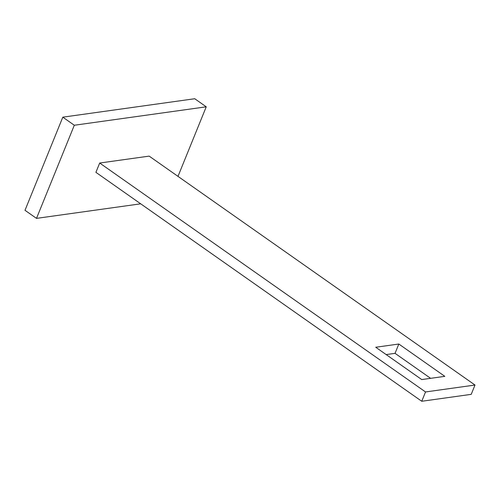 <?xml version="1.0" encoding="UTF-8"?>
<svg xmlns="http://www.w3.org/2000/svg" width="500" height="500" viewBox="0 0 500 500"><rect width="100%" height="100%" fill="white"/><g stroke="black" fill="none" stroke-linecap="round" stroke-linejoin="round"><path stroke-width="0.75" d="M398.825 344.025L375.737 347.25L421.737 379.569L444.825 376.344L398.825 344.025L395.044 353.338L430.613 378.325M386.169 354.575L395.044 353.338M421.75 401.269L95.906 172.344L99.694 163.031L425.531 391.956L421.75 401.269L471.219 394.35L475 385.037L149.162 156.119L99.694 163.031M425.531 391.956L475 385.037M177.994 176.375L206.238 106.812L194.737 98.731L62.812 117.169L25 210.3L36.5 218.375L74.312 125.25L62.812 117.169M206.238 106.812L74.312 125.25M140.7 203.812L36.5 218.375"/></g></svg>
